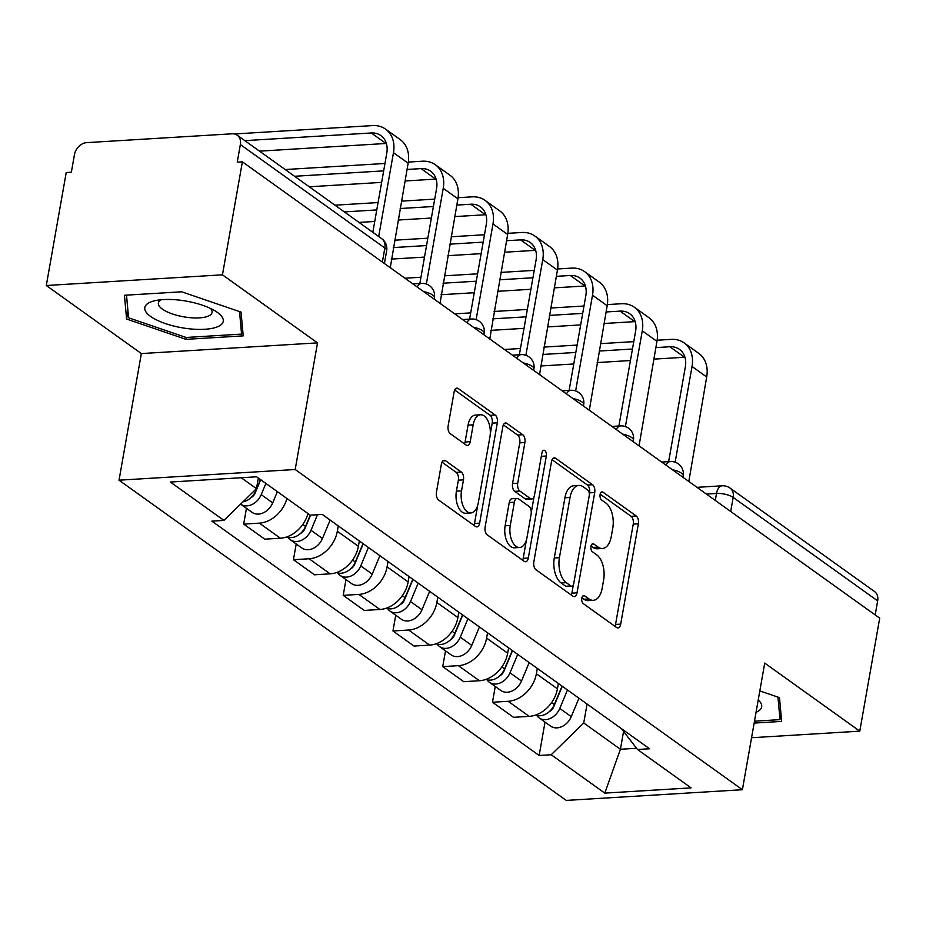 <?xml version="1.0" encoding="UTF-8"?>
<svg xmlns="http://www.w3.org/2000/svg" width="926" height="926" viewBox="0 0 926 926"><rect width="100%" height="100%" fill="white"/><g stroke="black" fill="none" stroke-linecap="round" stroke-linejoin="round"><path stroke-width="1.39" d="M581.817 598.184A4.213 2.292 86.5 0 0 583.311 603.648L616.577 627.469A6.019 3.264 86.5 0 0 617.931 627.897A6.019 3.264 86.5 0 0 620.698 624.136L638.384 523.815A6.019 3.264 86.5 0 0 636.243 516.002L602.965 492.181A4.213 2.292 86.5 0 0 602.027 491.88A4.213 2.292 86.5 0 0 600.094 494.519A4.213 2.292 86.5 0 0 601.599 499.982L605.905 503.073A19.249 10.452 86.5 0 1 612.769 528.075L611.299 536.443A19.249 10.452 86.5 0 1 602.444 548.481A19.249 10.452 86.5 0 1 598.138 547.104L593.832 544.013A4.213 2.292 86.5 0 0 592.883 543.712A4.213 2.292 86.5 0 0 590.95 546.352A4.213 2.292 86.5 0 0 592.455 551.815L596.761 554.905A19.249 10.452 86.5 0 1 603.636 579.908L602.166 588.265A19.249 10.452 86.5 0 1 593.311 600.314A19.249 10.452 86.5 0 1 588.994 598.937L584.688 595.846A4.213 2.292 86.5 0 0 583.75 595.545A4.213 2.292 86.5 0 0 581.817 598.184M445.51 460.731A6.019 3.264 86.5 0 0 444.167 460.303A6.019 3.264 86.5 0 0 441.401 464.065L436.435 492.204A6.019 3.264 86.5 0 0 438.588 500.017L475.536 526.477A6.019 3.264 86.5 0 0 476.878 526.906A6.019 3.264 86.5 0 0 479.645 523.144L497.331 422.823A6.019 3.264 86.5 0 0 495.19 415.01L458.243 388.55A6.019 3.264 86.5 0 0 456.9 388.121A6.019 3.264 86.5 0 0 454.122 391.883L448.138 425.879A6.019 3.264 86.5 0 0 450.279 433.692L466.091 445.024A6.019 3.264 86.5 0 0 467.445 445.452A6.019 3.264 86.5 0 0 470.211 441.69L473.174 424.826A16.089 8.739 86.5 0 1 480.582 414.767A16.089 8.739 86.5 0 1 489.935 436.817L478.279 502.864A16.089 8.739 86.5 0 1 470.883 512.935A16.089 8.739 86.5 0 1 461.53 490.873L463.475 479.865A6.019 3.264 86.5 0 0 461.322 472.052L445.51 460.731L442.883 460.893M295.186 469.505L317.514 342.886L222.46 274.825L242.381 161.83L879.7 618.163L859.779 731.158L764.726 663.097L742.397 789.716L295.186 469.505L119.026 480.189L566.237 800.411L742.397 789.716M533.816 561.932A6.019 3.264 86.5 0 0 535.957 569.745L572.905 596.194A6.019 3.264 86.5 0 0 574.247 596.633A6.019 3.264 86.5 0 0 577.014 592.86L594.712 492.539A6.019 3.264 86.5 0 0 592.559 484.726L555.612 458.277A6.019 3.264 86.5 0 0 554.269 457.849A6.019 3.264 86.5 0 0 551.502 461.611L533.816 561.932M524.22 561.341L487.273 534.881A6.019 3.264 86.5 0 1 485.12 527.068L502.818 426.747A6.019 3.264 86.5 0 1 505.584 422.985A6.019 3.264 86.5 0 1 506.927 423.413L522.739 434.734A6.019 3.264 86.5 0 1 524.892 442.547L517.715 483.233A6.019 3.264 86.5 0 0 519.856 491.046L530.355 498.558A6.019 3.264 86.5 0 0 531.698 498.998A6.019 3.264 86.5 0 0 534.464 495.225L541.93 452.872A4.213 2.292 86.5 0 1 543.875 450.244A4.213 2.292 86.5 0 1 546.317 456.009L528.329 558.008A6.019 3.264 86.5 0 1 525.563 561.769A6.019 3.264 86.5 0 1 524.22 561.341M222.46 274.825L46.3 285.509L66.221 172.514L71.36 172.201L74.462 154.607A12.258 9.41 -54.4 0 1 86.743 142.627L232.079 133.807A12.258 9.41 -54.4 0 1 237.218 135.196L381.709 238.665A12.258 9.41 125.6 0 1 384.846 248.006L240.355 144.537A12.258 9.41 -54.4 0 0 237.218 135.196M46.3 285.509L141.354 353.57L119.026 480.189M242.381 161.83L237.253 162.143L240.355 144.537M730.695 511.476L733.172 497.412A12.258 9.41 125.6 0 0 730.035 488.071L874.526 591.54A12.258 9.41 125.6 0 1 877.663 600.881L733.172 497.412A12.258 4.155 -170 0 0 716.516 493.465L706.399 494.079M875.186 614.933L877.663 600.881M751.565 737.733L859.779 731.158M537.312 668.41L536.374 673.746A28.185 21.657 125.6 0 1 508.142 701.295L529.197 716.365A28.185 21.657 -54.4 0 0 557.429 688.817L558.366 683.481M529.197 716.365L513.536 717.314L492.482 702.244L495.26 686.49M508.142 701.295L492.482 702.244M445.499 650.851L442.721 666.616L463.776 681.686L479.436 680.737A28.185 21.657 -54.4 0 0 507.668 653.189L508.605 647.853M487.551 632.771L486.613 638.107A28.185 21.657 125.6 0 1 458.382 665.667L442.721 666.616M395.738 615.223L392.96 630.988L414.015 646.059L429.676 645.109A28.185 21.657 -54.4 0 0 457.907 617.549L458.845 612.225M437.79 597.143L436.852 602.479A28.185 21.657 125.6 0 1 408.621 630.027L392.96 630.988M345.977 579.595L343.199 595.349L364.254 610.431L379.915 609.482A28.185 21.657 -54.4 0 0 408.146 581.922L409.084 576.585M388.029 561.515L387.091 566.851A28.185 21.657 125.6 0 1 358.86 594.399L343.199 595.349M296.216 543.967L293.438 559.721L314.493 574.803L330.154 573.842A28.185 21.657 -54.4 0 0 358.385 546.294L359.323 540.958M338.268 525.887L337.33 531.223A28.185 21.657 125.6 0 1 309.099 558.772L293.438 559.721M246.455 508.339L243.677 524.093L264.732 539.163L280.393 538.214A28.185 21.657 -54.4 0 0 307.964 513.56M286.921 498.489A28.185 21.657 125.6 0 1 259.338 523.144L243.677 524.093M587.072 704.038L583.727 722.998L620.408 749.261L636.544 748.289M623.557 731.424L620.408 749.261L604.794 793.119L551.202 754.748L583.727 722.998M621.381 728.6L637.493 749.504L691.074 787.876L604.794 793.119M241.2 477.735L256.456 488.662L223.93 520.412L211.869 521.141L539.14 755.477L551.202 754.748M223.93 520.412L170.349 482.041L256.629 476.797L310.222 515.169L305.557 526.396A15.325 11.772 125.6 0 1 286.805 536.906M637.493 749.504L649.554 748.775L322.283 514.439L310.222 515.169M754.146 723.079L781.648 721.412L779.484 697.637L759.818 690.912M317.514 342.886L141.354 353.57M124.431 295.267L126.596 319.042L185.987 339.344L243.214 335.872L241.049 312.097L181.658 291.794L124.431 295.267M256.456 488.662L258.342 478.024M545.02 722.118L539.14 755.477M127.973 311.217L126.596 319.042M186.323 337.458L185.987 339.344M581.887 597.826L583.866 599.238A19.249 10.452 86.5 0 0 588.172 600.627L593.311 600.314M602.444 548.481L597.316 548.794A19.249 10.452 86.5 0 1 592.999 547.405L591.019 545.993M614.991 626.323A6.019 3.264 86.5 0 0 615.558 624.448L633.245 524.128A6.019 3.264 86.5 0 0 631.104 516.314L600.164 494.16M589.353 494.137L589.573 492.852A6.019 3.264 86.5 0 0 587.42 485.039L552.07 459.724M571.307 595.059A6.019 3.264 86.5 0 0 571.886 593.172L573.356 584.815M570.833 585.926A4.213 2.292 86.5 0 0 571.782 586.227A4.213 2.292 86.5 0 0 573.715 583.6L589.249 495.537A4.213 2.292 86.5 0 0 587.744 490.062L583.195 486.81A19.249 10.452 86.5 0 0 578.889 485.432A19.249 10.452 86.5 0 0 570.034 497.47L559.42 557.672A19.249 10.452 86.5 0 0 566.295 582.674L570.833 585.926L565.705 586.239A4.213 2.292 86.5 0 0 566.643 586.54L571.782 586.227M578.889 485.432L573.75 485.745A19.249 10.452 86.5 0 0 564.906 497.783L570.034 497.47M565.705 586.239L561.156 582.986A19.249 10.452 86.5 0 1 554.292 557.984L564.906 497.783M503.385 424.872L517.599 435.046L522.739 434.734M531.698 498.998L526.558 499.299A6.019 3.264 86.5 0 1 525.216 498.871L514.729 491.359A6.019 3.264 86.5 0 1 512.576 483.546L519.752 442.86A6.019 3.264 86.5 0 0 517.599 435.046M534.059 496.718L531.269 512.506M526.431 539.951L523.202 558.32L528.329 558.008M510.272 525.459A16.089 8.739 86.5 0 0 519.625 547.509A16.089 8.739 86.5 0 0 527.021 537.45L531.119 514.185A6.019 3.264 86.5 0 0 528.977 506.36L518.491 498.859A6.019 3.264 86.5 0 0 517.136 498.42A6.019 3.264 86.5 0 0 514.37 502.181L510.272 525.459L505.133 525.771A16.089 8.739 86.5 0 0 514.486 547.822L519.625 547.509M517.136 498.42L512.009 498.732A6.019 3.264 86.5 0 0 509.242 502.494L514.37 502.181M505.133 525.771L509.242 502.494M522.623 560.195A6.019 3.264 86.5 0 0 523.202 558.32M470.883 512.935L465.743 513.247A16.089 8.739 86.5 0 1 456.402 491.185L458.335 480.177A6.019 3.264 86.5 0 0 456.194 472.364L441.98 462.178M480.582 414.767L475.443 415.079A16.089 8.739 86.5 0 0 468.047 425.138L473.174 424.826M464.493 443.878A6.019 3.264 86.5 0 0 465.072 442.003L468.047 425.138M490.259 434.132L492.204 423.136A6.019 3.264 86.5 0 0 490.051 415.323L454.701 390.008M473.938 525.331A6.019 3.264 86.5 0 0 474.506 523.456L477.7 505.376M562.047 686.108L554.361 704.547A15.325 11.772 125.6 0 1 535.61 715.057M555.554 701.688L555.334 702.915M562.267 686.282L553.69 706.874A7.35 5.649 125.6 0 1 549.419 711.538M567.464 689.997L559.779 708.436A15.325 11.772 125.6 0 1 539.14 717.905A15.325 11.772 125.6 0 1 536.791 715.451M578.947 698.216L571.273 716.655A15.325 11.772 125.6 0 1 550.623 726.123L539.14 717.905M690.171 482.458A12.258 6.656 86.5 0 0 688.863 481.231L706.7 376.975A30.952 23.775 -54.4 0 0 698.783 353.385L684.106 342.886A30.952 23.775 -54.4 0 0 671.153 339.367L657.124 340.224M655.84 347.609L669.845 346.752A22.976 17.652 125.6 0 1 679.476 349.357A22.976 17.652 125.6 0 1 685.356 366.881L668.641 461.634M675.158 462.178L692.035 366.476A30.952 23.775 -54.4 0 0 684.106 342.886M633.766 341.636L600.488 343.662M577.106 345.074L543.84 347.1M520.458 348.512L504.462 349.484M542.543 354.473L575.81 352.459M599.191 351.035L632.458 349.021M540.506 366.001L573.784 363.976M597.154 362.564L630.432 360.538M653.814 359.126L684.522 357.262A22.976 17.652 125.6 0 1 684.927 357.239M512.286 650.48L504.601 668.919A15.325 11.772 125.6 0 1 485.849 679.429M505.793 666.049L505.573 667.287M512.506 650.642L503.929 671.246A7.35 5.649 125.6 0 1 499.658 675.911M517.703 654.369L510.018 672.797A15.325 11.772 125.6 0 1 489.379 682.277A15.325 11.772 125.6 0 1 487.03 679.823M529.186 662.588L521.512 681.027A15.325 11.772 125.6 0 1 500.862 690.495L489.379 682.277M462.525 614.852L454.84 633.291A15.325 11.772 125.6 0 1 436.088 643.802M456.032 630.421L455.812 631.648M462.757 615.014L454.168 635.618A7.35 5.649 125.6 0 1 449.897 640.283M467.943 618.742L460.268 637.169A15.325 11.772 125.6 0 1 439.618 646.637A15.325 11.772 125.6 0 1 437.269 644.195M479.425 626.96L471.751 645.387A15.325 11.772 125.6 0 1 451.101 654.867L439.618 646.637M756.044 712.291A39.83 13.496 -170 0 0 757.098 711.816A39.83 13.496 -170 0 0 758.232 699.882M777.944 697.104L780.005 719.641L754.482 721.192M780.988 714.085L780.005 719.641M218.663 326.276A39.83 13.496 -170 0 0 216.14 311.553A39.83 13.496 -170 0 0 154.827 300.73A39.83 13.496 -170 0 0 149.375 302.594A39.83 13.496 -170 0 0 165.476 323.614A39.83 13.496 -170 0 0 218.663 326.276M161.205 299.746A27.271 9.237 -170 0 0 158.346 302.976A27.271 9.237 -170 0 0 177.885 315.581A27.271 9.237 -170 0 0 208.929 315.824A27.271 9.237 -170 0 0 212.066 312.444A27.271 9.237 -170 0 0 210.48 308.427M239.521 311.576L241.57 334.101L186.126 337.469L128.575 317.792L126.503 295.139M242.554 328.556L241.57 334.101M640.41 446.83A12.258 6.656 86.5 0 0 639.102 445.603L656.939 341.347A30.952 23.775 -54.4 0 0 649.022 317.757L634.356 307.258A30.952 23.775 -54.4 0 0 621.392 303.74L607.363 304.596M606.079 311.969L620.084 311.124A22.976 17.652 125.6 0 1 629.715 313.729A22.976 17.652 125.6 0 1 635.595 331.242L618.881 426.006M625.397 426.55L642.274 330.837A30.952 23.775 -54.4 0 0 634.356 307.258M584.005 306.008L550.727 308.034M527.357 309.446L494.079 311.472M470.697 312.884L454.701 313.856M492.782 318.845L526.049 316.831M549.431 315.407L582.697 313.393M490.745 330.374L524.023 328.348M547.405 326.936L580.671 324.91M604.053 323.498L634.761 321.635A22.976 17.652 125.6 0 1 635.167 321.611M590.649 411.19A12.258 6.656 86.5 0 0 589.341 409.975L607.178 305.719A30.952 23.775 -54.4 0 0 599.261 282.129L584.595 271.619A30.952 23.775 -54.4 0 0 571.631 268.112L557.602 268.968M556.318 276.342L570.323 275.497A22.976 17.652 125.6 0 1 579.954 278.101A22.976 17.652 125.6 0 1 585.834 295.614L569.12 390.378M575.636 390.922L592.513 295.209A30.952 23.775 -54.4 0 0 584.595 271.619M534.244 270.38L500.966 272.394M477.596 273.818L444.318 275.832M420.936 277.256L404.94 278.228M443.022 283.217L476.288 281.203M499.67 279.779L532.936 277.765M440.984 294.734L474.262 292.72M497.644 291.296L530.911 289.282M554.292 287.859L585 285.995A22.976 17.652 125.6 0 1 585.406 285.984M412.764 579.225L405.079 597.652A15.325 11.772 125.6 0 1 386.327 608.174M406.271 594.793L406.051 596.02M412.996 579.387L404.407 599.99A7.35 5.649 125.6 0 1 400.136 604.655M418.182 583.102L410.507 601.541A15.325 11.772 125.6 0 1 389.858 611.01A15.325 11.772 125.6 0 1 387.508 608.556M429.664 591.332L421.99 609.759A15.325 11.772 125.6 0 1 401.34 619.239L389.858 611.01M363.004 543.597L355.318 562.024A15.325 11.772 125.6 0 1 336.566 572.534M356.51 559.165L356.302 560.392M363.235 543.759L354.646 564.362A7.35 5.649 125.6 0 1 350.375 569.027M368.421 547.474L360.746 565.913A15.325 11.772 125.6 0 1 340.097 575.382A15.325 11.772 125.6 0 1 337.747 572.928M379.903 555.693L372.229 574.132A15.325 11.772 125.6 0 1 351.579 583.6L340.097 575.382M306.749 523.537L306.541 524.764M310.546 515.157L304.885 528.723A7.35 5.649 125.6 0 1 300.614 533.388M317.468 514.729L310.986 530.285A15.325 11.772 125.6 0 1 290.336 539.754A15.325 11.772 125.6 0 1 287.986 537.3M330.154 520.065L322.468 538.504A15.325 11.772 125.6 0 1 301.818 547.972L290.336 539.754M540.888 375.562A12.258 6.656 86.5 0 0 539.58 374.335L557.417 270.091A30.952 23.775 -54.4 0 0 549.5 246.501L534.834 235.991A30.952 23.775 -54.4 0 0 521.87 232.484L507.842 233.329M506.557 240.714L520.562 239.869A22.976 17.652 125.6 0 1 530.193 242.473A22.976 17.652 125.6 0 1 536.073 259.986L519.359 354.739M525.875 355.295L542.752 259.581A30.952 23.775 -54.4 0 0 534.834 235.991M484.483 234.753L451.217 236.767M427.835 238.19L394.557 240.204M393.261 247.589L426.527 245.564M449.909 244.151L483.175 242.137M391.235 259.106L424.502 257.092M447.883 255.669L481.15 253.655M504.531 252.231L535.24 250.367A22.976 17.652 125.6 0 1 535.645 250.344M491.127 339.935A12.258 6.656 86.5 0 0 489.819 338.708L507.656 234.463A30.952 23.775 -54.4 0 0 499.739 210.873L485.074 200.363A30.952 23.775 -54.4 0 0 472.11 196.856L458.081 197.701M456.796 205.086L470.802 204.229A22.976 17.652 125.6 0 1 480.432 206.845A22.976 17.652 125.6 0 1 486.312 224.358L469.609 319.111M476.114 319.667L492.991 223.953A30.952 23.775 -54.4 0 0 485.074 200.363M434.722 199.125L401.456 201.139M378.074 202.562L334.946 205.178M344.345 211.904L376.766 209.936M400.148 208.524L433.414 206.498M359.022 222.414L374.741 221.464M398.122 220.041L431.389 218.027M454.77 216.603L485.479 214.739A22.976 17.652 125.6 0 1 485.884 214.716M441.366 304.307A12.258 6.656 86.5 0 0 440.058 303.08L457.907 198.824A30.952 23.775 -54.4 0 0 449.978 175.245L435.313 164.735A30.952 23.775 -54.4 0 0 422.349 161.217L408.32 162.073M407.035 169.458L421.052 168.601A22.976 17.652 125.6 0 1 430.671 171.206A22.976 17.652 125.6 0 1 436.551 188.73L419.848 283.483M426.354 284.027L443.23 188.325A30.952 23.775 -54.4 0 0 435.313 164.735M384.961 163.485L285.185 169.539M294.584 176.276L383.653 170.87M309.261 186.786L381.628 182.387M405.009 180.975L435.718 179.112A22.976 17.652 125.6 0 1 436.123 179.088M260.472 479.552L255.796 490.768A15.325 11.772 125.6 0 1 242.994 501.811M256.988 487.909L256.78 489.136M260.704 479.714L255.125 493.095A7.35 5.649 125.6 0 1 250.853 497.76M265.901 483.43L261.225 494.646A15.325 11.772 125.6 0 1 240.598 504.138L252.057 512.344A15.325 11.772 125.6 0 0 272.707 502.876L261.225 494.646M277.383 491.66L272.707 502.876M391.605 268.679A12.258 6.656 86.5 0 0 390.297 267.452L408.146 163.196A30.952 23.775 -54.4 0 0 400.217 139.606L385.552 129.108A30.952 23.775 -54.4 0 0 372.588 125.589L234.428 133.969M244.823 140.648L371.291 132.974A22.976 17.652 125.6 0 1 380.91 135.578A22.976 17.652 125.6 0 1 386.79 153.103L372.831 232.299M378.688 236.5L393.469 152.697A30.952 23.775 -54.4 0 0 385.552 129.108M259.5 151.158L385.957 143.484A22.976 17.652 125.6 0 1 386.362 143.461M715.289 500.445L716.516 493.465A12.258 6.656 86.5 0 1 722.153 485.803L696.977 487.331M309.099 558.772L330.154 573.842M358.86 594.399L379.915 609.482M408.621 630.027L429.676 645.109M458.382 665.667L479.436 680.737M259.338 523.144L280.393 538.214M337.33 531.223L358.385 546.294M387.091 566.851L408.146 581.922M436.852 602.479L457.907 617.549M486.613 638.107L507.668 653.189M536.374 673.746L557.429 688.817M682.96 477.295L683.203 475.895A12.258 4.155 -170 0 0 672.473 469.783M666.025 465.165A12.258 6.656 -93.5 0 1 670.389 461.53L661.673 462.062M633.199 441.667L633.442 440.255A12.258 4.155 -170 0 0 622.712 434.155M583.438 406.039L583.681 404.627A12.258 4.155 -170 0 0 572.951 398.527M533.677 370.4L533.92 368.999A12.258 4.155 -170 0 0 523.19 362.899M483.916 334.772L484.171 333.372A12.258 4.155 -170 0 0 473.429 327.272M434.155 299.144L434.41 297.744A12.258 4.155 -170 0 0 423.668 291.632M616.265 429.537A12.258 6.656 -93.5 0 1 620.628 425.902L611.924 426.423M566.504 393.909A12.258 6.656 -93.5 0 1 570.879 390.274L562.163 390.795M516.743 358.281A12.258 6.656 -93.5 0 1 521.118 354.635L512.402 355.167M466.982 322.653A12.258 6.656 -93.5 0 1 471.357 319.007L462.641 319.539M417.221 287.014A12.258 6.656 -93.5 0 1 421.596 283.379L412.88 283.912M382.369 262.058L384.846 248.006A12.258 4.155 -170 0 1 386.651 250.749A12.258 12.258 0 0 0 381.709 238.665M583.866 599.238L588.994 598.937M591.992 544.129L593.832 544.013M592.999 547.405L598.138 547.104M601.124 492.296L602.965 492.181M631.104 516.314L636.243 516.002M633.245 524.128L638.384 523.815M615.558 624.448L620.698 624.136M582.848 595.962L584.688 595.846M552.984 458.439L555.612 458.277M587.42 485.039L592.559 484.726M589.573 492.852L594.712 492.539M571.886 593.172L577.014 592.86M554.292 557.984L559.42 557.672M561.156 582.986L566.295 582.674M504.3 423.576L506.927 423.413M519.752 442.86L524.892 442.547M512.576 483.546L517.715 483.233M514.729 491.359L519.856 491.046M525.216 498.871L530.355 498.558M541.328 456.31L546.317 456.009M456.194 472.364L461.322 472.052M458.335 480.177L463.475 479.865M456.402 491.185L461.53 490.873M465.072 442.003L470.211 441.69M455.604 388.712L458.243 388.55M490.051 415.323L495.19 415.01M492.204 423.136L497.331 422.823M474.506 523.456L479.645 523.144M554.361 704.547L551.607 702.579M571.273 716.655L559.779 708.436M692.035 366.476L706.7 376.975M669.845 346.752L684.522 357.262M504.601 668.919L501.846 666.952M521.512 681.027L510.018 672.797M454.84 633.291L452.085 631.312M471.751 645.387L460.268 637.169M642.274 330.837L656.939 341.347M620.084 311.124L634.761 321.635M592.513 295.209L607.178 305.719M570.323 275.497L585 285.995M405.079 597.652L402.324 595.684M421.99 609.759L410.507 601.541M355.318 562.024L352.563 560.056M372.229 574.132L360.746 565.913M305.557 526.396L302.802 524.429M322.468 538.504L310.986 530.285M542.752 259.581L557.417 270.091M520.562 239.869L535.24 250.367M492.991 223.953L507.656 234.463M470.802 204.229L485.479 214.739M443.23 188.325L457.907 198.824M421.052 168.601L435.718 179.112M255.796 490.768L254.939 490.155M393.469 152.697L408.146 163.196M371.291 132.974L385.957 143.484M683.203 475.895A12.258 12.258 0 0 0 670.389 461.53M633.442 440.255A12.258 12.258 0 0 0 620.628 425.902M583.681 404.627A12.258 12.258 0 0 0 570.879 390.274M533.92 368.999A12.258 12.258 0 0 0 521.118 354.635M484.171 333.372A12.258 12.258 0 0 0 471.357 319.007M434.41 297.744A12.258 12.258 0 0 0 421.596 283.379M384.394 263.516L386.651 250.749M730.035 488.071A12.258 12.258 0 0 0 722.153 485.803"/></g></svg>
